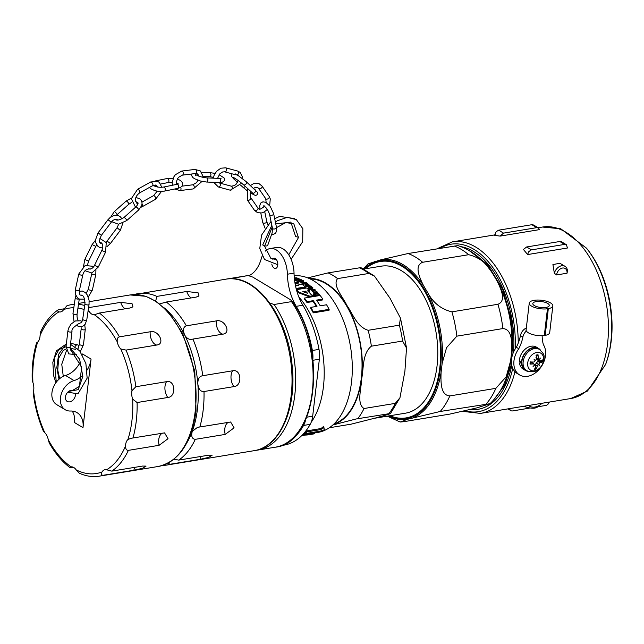 <?xml version="1.0" encoding="UTF-8"?>
<svg xmlns="http://www.w3.org/2000/svg" width="644" height="644" viewBox="0 0 644 644"><rect width="100%" height="100%" fill="white"/><g stroke="black" fill="none" stroke-linecap="round" stroke-linejoin="round"><path stroke-width="0.97" d="M237.105 175.273L237.314 174.91C234.883 174.629 234.327 174.299 235.656 173.92M77.111 324.471L80.645 322.821C81.152 323.199 81.828 322.016 82.69 319.271A2.069 0.7 8.4 0 0 83.084 319.778A2.069 0.7 8.4 0 0 85.322 320.334A2.069 0.7 8.4 0 0 86.779 319.875L85.137 324.343L82.368 326.621L78.632 326.605L76.33 325.083M538.424 227.944L533.57 224.998L531.88 224.708L536.734 227.654L538.424 227.944L539.551 229.618L500.13 236.107L496.725 235.656A86.908 50.594 -99.4 0 0 494.793 235.519L494.906 234.553L496.725 235.656M545.605 307.478A8.275 2.979 -173.3 0 1 534.399 305.61A8.275 2.979 -173.3 0 1 532.821 303.549A8.275 2.979 -173.3 0 1 541.387 301.553A8.275 2.979 -173.3 0 1 549.26 305.481A8.275 2.979 -173.3 0 1 545.605 307.478L547.456 308.79A11.874 4.283 -173.3 0 1 535.18 307.655A11.874 4.283 -173.3 0 1 529.247 303.131A11.874 4.283 -173.3 0 1 541.54 300.265A11.874 4.283 -173.3 0 1 552.842 305.9A11.874 4.283 -173.3 0 1 548.326 308.645L545.605 307.478M87.117 370.018A20.697 15.086 -59 0 0 91.054 359.094L82.996 427.648L74.495 422.545A20.697 15.086 121 0 0 72.209 411.073M82.36 375.75A20.697 15.086 -59 0 1 74.044 380.58A16.535 12.051 121 0 0 61.18 394.321A16.535 12.051 121 0 0 65.213 409.737A16.535 12.051 121 0 0 70.47 411.025A20.697 15.086 -59 0 1 77.047 412.643A20.697 15.086 -59 0 1 82.996 427.648M70.494 349.555L81.635 367.064L79.429 386.352L72.667 390.393A6.207 4.524 -59 0 0 66.211 394.386A6.207 4.524 -59 0 0 67.226 401.429A6.207 4.524 -59 0 0 72.603 400.447A6.207 4.524 -59 0 0 75.445 394.426M134.741 467.351A10.344 6.021 -99.4 0 0 133.912 470.217L142.509 468.309L146.051 466.111L142.517 466.071L111.806 471.126A86.908 50.594 -99.4 0 0 128.381 450.357C126.554 450.438 125.58 449.029 125.459 446.131A10.344 6.021 80.6 0 1 127.898 439.53L130.853 438.323L164.55 432.873L168.02 438.717L159.1 445.302L128.381 450.357M167.818 397.485C176.601 396.889 175.24 379.509 166.571 381.667A10.344 6.021 -99.4 0 0 167.818 397.485L137.1 402.54L132.64 399.143A10.344 6.021 80.6 0 1 131.972 390.675L135.86 386.73L166.571 381.667M156.733 345.039C165.725 344.081 158.513 329.519 150.173 331.781A10.344 6.021 -99.4 0 0 156.733 345.039L126.023 350.094L120.774 348.968A10.344 6.021 80.6 0 1 117.256 341.875C116.926 338.937 117.659 337.255 119.454 336.836L150.173 331.781M119.454 336.836A86.908 50.594 -99.4 0 0 99.369 313.04L130.08 307.985L132.93 306.866L132.076 303.735L120.71 302.358A10.344 6.021 -99.4 0 0 125.202 308.79M36.491 343.011L36.523 343.011C33.246 354.224 31.814 366.484 32.2 379.783L32.908 382.496A10.344 6.021 80.6 0 1 33.577 390.964L33.263 393.331C34.985 406.783 38.382 419.445 43.462 431.319L44.774 432.663A10.344 6.021 80.6 0 1 48.284 439.763L49.218 442.943C55.215 453.457 62.154 461.7 70.043 467.673L71.154 466.852A10.344 6.021 80.6 0 1 76.177 469.87L79.293 473.203C86.014 476.238 92.712 477.22 99.385 476.158A86.908 50.594 -99.4 0 0 103.193 475.272C101.47 475.248 101.06 474.161 101.969 471.996A10.344 6.021 80.6 0 1 105.02 469.693A10.344 6.021 80.6 0 1 106.582 469.774L111.806 471.126M74.318 304.306A86.908 50.594 -99.4 0 0 71.146 304.652L67.065 305.61L63.571 309.635A10.344 6.021 80.6 0 1 60.528 311.946A10.344 6.021 80.6 0 1 58.966 311.857C57.236 311.012 57.155 310.287 58.725 309.692L58 309.949C50.868 314.827 45.088 322.089 40.661 331.732L40.089 335.5A10.344 6.021 80.6 0 1 37.65 342.109C36.145 343.075 36.12 343.3 37.594 342.793M99.369 313.04L94.394 314.779A10.344 6.021 80.6 0 1 89.371 311.768C88.091 309.434 88.3 307.977 89.991 307.413L120.71 302.358M94.596 314.755L94.394 314.779A83.809 48.783 -99.4 0 1 117.256 341.875M133.912 470.217L103.193 475.272M73.545 467.375L70.043 467.673M58.725 309.692L64.054 308.814M65.213 409.737L56.712 404.633A16.535 12.051 -59 0 1 52.679 389.218A16.535 12.051 -59 0 1 65.543 375.468A20.697 15.086 121 0 0 80.202 362.009M82.424 354.925A20.697 15.086 121 0 0 82.553 353.991L91.054 359.094M521.89 362.958A12.413 9.048 -59 0 1 521.922 361.598A12.413 9.048 -59 0 1 533.288 347.913A12.413 9.048 -59 0 1 538.328 348.766L539.511 349.475A12.413 9.048 121 0 0 534.472 348.621A12.413 9.048 121 0 0 523.153 361.759A12.413 9.048 121 0 0 526.728 370.767L525.544 370.059A12.413 9.048 -59 0 1 521.89 362.958L519.466 362.966L521.898 361.976M534.995 368.183A6.851 4.999 -59 0 0 536.025 367.941L536.396 368.923A20.044 12.276 -107.4 0 0 537.313 365.848L538.545 364.552L538.038 364.029L538.835 364.214L539.93 362.814A20.044 7.495 14 0 0 542.264 362.097L541.242 361.88A6.851 4.999 -59 0 0 541.459 360.471M542.264 362.097A7.712 5.619 121 0 0 542.522 359.924A20.044 6.843 179.5 0 1 540.139 361.018L537.329 359.972L536.742 358.925M536.589 358.861L539.109 359.763L538.143 358.74A20.044 13.444 -96.7 0 0 538.054 354.804L537.499 355.391A6.851 4.999 -59 0 0 536.75 355.44M538.054 354.804A7.712 5.619 121 0 0 536.17 355.118A20.044 9.724 78.4 0 1 536.597 358.998L535.478 360.358A19.843 4.758 31.1 0 0 533.94 359.102A19.843 1.36 -129.9 0 1 535.18 360.704L533.981 362.033A20.044 4.951 -172.8 0 1 530.294 361.936A7.712 5.619 121 0 0 530.036 364.11L530.439 363.86L530.036 364.11A20.044 9.386 6.1 0 0 533.771 363.828L532.338 362.314L530.374 363.675M527.71 362.95A9.902 7.213 -59 0 1 536.726 352.469A9.902 7.213 -59 0 1 543.592 360.334A9.902 7.213 -59 0 1 534.576 370.815A9.902 7.213 -59 0 1 527.71 362.95M534.601 364.987L535.76 366.106A20.044 10.9 88.3 0 1 534.512 369.237A7.712 5.619 121 0 0 536.396 368.923M531.839 362.395L534.689 364.89A19.843 10.682 -47.7 0 1 533.071 366.5A19.843 15.319 147.6 0 0 534.914 365.148L535.583 365.277L534.737 364.609M539.109 359.763A19.843 10.296 -39.5 0 0 540.348 358.048A19.843 15.706 136.7 0 1 539.334 360.02L539.052 359.779M540.139 361.018L539.334 360.02M538.835 364.214A19.843 6.392 36.4 0 1 539.479 365.446L538.545 364.552M535.478 360.358L534.697 360.068M539.479 365.446L536.339 362.902L538.03 361.373L541.242 361.88M535.969 357.589L537.499 355.391M535.196 364.971L536.339 362.902M536.025 367.941L535.623 366.517M538.545 348.412L536.355 347.1A12.832 9.354 -59 0 0 525.206 349.153A12.832 9.354 -59 0 0 519.37 361.662L521.584 361.735A12.832 9.354 -59 0 1 527.895 350.054A12.832 9.354 -59 0 1 538.545 348.412A12.832 9.354 -59 0 1 540.493 350.159M527.79 371.314A12.832 9.354 -59 0 1 525.335 370.413A12.832 9.354 -59 0 1 521.559 363.095M525.335 370.413L523.145 369.101A12.832 9.354 -59 0 1 519.466 362.966M526.325 328.021A8.275 6.029 121 0 0 520.457 335.58L522.888 337.037A8.275 6.029 -59 0 1 525.697 331.66L526.728 331.491M522.888 337.037A34.792 25.366 -59 0 1 518.782 348.734A19.658 14.329 121 0 0 519.636 374.953A19.658 14.329 121 0 0 540.139 368.231A19.658 14.329 121 0 0 543.399 344.685A37.69 27.475 -59 0 1 542.151 335.693M547.456 308.79L544.317 335.508A11.874 4.283 -173.3 0 1 526.204 330.622L526.084 330.428M552.842 305.9L549.702 332.626A11.874 4.283 -173.3 0 1 545.186 335.371L544.373 335.025M520.457 335.58A34.792 25.366 -59 0 1 516.351 347.277L518.782 348.734M516.351 347.277A19.658 14.329 121 0 0 517.204 373.496L519.636 374.953M548.326 308.645L545.186 335.371M542.031 403.273A13.774 10.038 -59 0 1 528.515 405.495M565.021 266.334A8.275 6.029 121 0 1 567.461 271.116L567.018 273.225L556.585 274.94L554.355 273.273L552.922 264.547L559.934 263.275L565.021 266.334A8.275 6.029 121 0 0 554.355 273.273M527.074 253.873L523.435 249.494L526.607 246.974L559.805 241.508L564.667 244.39L566.342 244.672L567.501 247.996L527.661 254.557A86.908 50.594 -99.4 0 0 527.074 253.873L527.694 254.243L528.7 251.732L531.091 249.944L564.667 244.39M556.585 274.94A6.496 4.741 -59 0 1 562.518 268.033A6.496 4.741 -59 0 1 567.018 273.225M500.13 236.107L503.528 233.12L498.673 230.174L496.194 231.679L494.906 234.553M536.734 227.654L503.528 233.12M531.88 224.708L498.673 230.174M529.247 408.175L512.544 410.928A4.138 3.019 -59 0 1 510.869 410.639A4.138 3.019 -59 0 1 509.67 408.602M537.603 406.799L545.75 405.462A4.138 3.019 -59 0 0 549.292 402.073M566.342 244.672L561.479 241.782L559.805 241.508M374.671 418.246L405.406 413.19A74.495 43.365 -99.4 0 0 436.093 332.634A74.495 43.365 -99.4 0 0 381.2 266.181L363.981 269.015M407.588 419.268L440.214 411.468L490.004 403.708L477.083 407.821L449.931 414.084L403.917 421.667L400.182 422.029L407.588 419.268A80.846 47.06 80.6 0 1 388.308 416M441.084 372.482L442.146 363.449L446.55 347.688L456.862 336.152L502.884 328.569C512.23 329.156 511.98 342.487 511.642 352.01L510.579 361.034L506.176 376.796L495.864 388.34L449.842 395.915C440.504 395.336 440.746 382.005 441.084 372.482A80.846 47.06 80.6 0 1 413.07 417.731M427.753 292.738L423.325 285.252C419.397 277.113 414.1 265.65 422.641 262.277L468.655 254.702C479.281 257.238 487.339 263.605 492.829 273.805L497.249 281.299C501.177 289.43 506.474 300.893 497.941 304.274L451.919 311.849C441.293 309.305 433.243 302.938 427.753 292.738A80.846 47.06 80.6 0 1 442.146 363.449M510.579 361.034A80.846 47.06 80.6 0 1 506.168 378.302L506.49 377.416A79.671 46.376 80.6 0 0 488.418 267.646L487.822 266.914C479.49 256.417 469.492 249.3 457.812 245.581L408.063 253.527L380.918 259.79L367.998 263.911L363.433 268.749M249.123 275.6A41.385 24.094 -99.4 0 0 261.319 258.558A22.765 13.25 80.6 0 1 262.14 256.175M265.368 251.096A22.765 13.25 80.6 0 1 270.118 248.536A22.765 13.25 80.6 0 1 287.393 274.215A41.385 24.094 -99.4 0 0 296.248 306.335A86.288 50.232 80.6 0 1 312.372 350.481A20.697 12.043 80.6 0 1 312.863 358.941M270.118 248.536L276.759 247.441A22.765 13.25 80.6 0 1 294.034 273.12A41.385 24.094 -99.4 0 0 302.889 305.24A86.288 50.232 80.6 0 1 319.005 349.386L312.372 350.481M272.541 259.105A5.176 3.011 80.6 0 1 273.877 258.228A5.176 3.011 80.6 0 1 277.757 265.151A5.176 3.011 80.6 0 1 275.56 268.435A5.176 3.011 80.6 0 1 271.792 264.08M313.016 360.27L319.368 359.223L312.678 416.209L306.794 417.183M305.578 420.025A20.697 12.043 80.6 0 1 303.566 425.443L310.207 424.348A86.288 50.232 80.6 0 1 283.891 445.149L281.356 445.568M303.566 425.443A86.288 50.232 80.6 0 1 286.298 443.201M310.207 424.348A20.697 12.043 -99.4 0 0 312.678 416.209M319.368 359.223A20.697 12.043 -99.4 0 0 319.005 349.386M173.969 459.204L178.71 460.106L208.592 455.187L212.126 455.228L208.584 457.425L199.978 459.333L170.097 464.252L167.995 463.173M195.285 439.337C192.017 438.918 191.01 436.262 192.266 431.375L197.483 427.35L230.624 421.997L234.094 427.833L225.175 434.418L195.285 439.337A86.908 50.594 80.6 0 1 178.71 460.106M233.893 386.609L204.003 391.528C200.614 391.802 198.553 389.282 197.837 383.977C197.724 378.946 199.366 376.193 202.763 375.71L232.645 370.791A10.344 6.021 -99.4 0 0 233.893 386.609C242.675 386.006 241.315 368.626 232.645 370.791M222.808 334.156L192.926 339.074C189.69 340.121 186.945 338.776 184.691 335.041C182.646 330.106 183.202 327.031 186.358 325.824L216.247 320.905A10.344 6.021 -99.4 0 0 222.808 334.156C231.8 333.198 224.587 318.635 216.247 320.905M155.647 301.038L156.895 296.401L186.784 291.474L198.151 292.859L199.004 295.982L196.154 297.109L166.273 302.028L159.696 303.896M156.895 296.401A86.908 50.594 80.6 0 0 138.049 293.64A86.908 50.594 80.6 0 0 134.234 294.525L134.089 294.558M230.198 278.747L248.077 275.535L252.762 277.081L290.154 299.532L291.812 300.861L291.523 301.625L274.094 304.491L269.401 302.946M256.481 450.212L256.972 450.196A86.908 50.594 80.6 0 0 257.93 450.051L275.358 447.186A86.908 50.594 80.6 0 0 312.34 391.286A86.908 50.594 80.6 0 0 291.523 301.625M248.077 275.535L247.119 275.672A86.908 50.594 80.6 0 1 248.077 275.535M294.147 275.769A79.252 46.135 80.6 0 1 313.62 280.8A79.252 46.135 80.6 0 1 352.252 364.713A79.252 46.135 80.6 0 1 317.87 432.422L314.844 432.921M320.833 429.588L307.14 431.842A80.081 46.618 80.6 0 1 304.048 433.815L317.742 431.561A80.081 46.618 80.6 0 1 315.085 432.873L324.302 429.814L323.602 427.375A80.081 46.618 80.6 0 1 320.833 429.588L320.962 428.542A79.252 46.135 -99.4 0 0 323.731 426.264L324.302 429.814M315.085 432.873L315.19 431.979M304.048 433.815L304.137 433.026M307.14 431.842L307.26 430.804L320.962 428.542M304.443 432.671A79.252 46.135 -99.4 0 0 307.26 430.804M323.602 427.375L323.731 426.264M309.007 434.724L312.485 434.153A80.081 46.618 -99.4 0 0 314.755 433.678L314.86 432.8L311.382 433.372L311.277 434.249A80.081 46.618 80.6 0 1 309.007 434.724A80.081 46.618 80.6 0 1 305.24 435.078L305.304 434.491M314.755 433.678L311.277 434.249M302.35 434.982L308.879 433.903A79.252 46.135 -99.4 0 0 311.382 433.372M305.24 435.078L301.674 435.666M306.311 292.819A79.252 46.135 -99.4 0 0 305.449 291.941L304.322 292.126M306.898 282.885A80.081 46.618 -99.4 0 0 306.15 282.394L304.411 282.684L301.134 281.661L303.582 282.813L302.833 282.941A80.081 46.618 80.6 0 1 303.574 283.432L306.898 282.885L306.802 283.658L306.166 283.763M305.699 283.835L303.485 284.205A79.252 46.135 -99.4 0 0 302.736 283.706L302.833 282.941M303.396 283.569L301.303 282.829L301.134 281.661M296.103 288.464L305.433 286.926L305.345 287.699L296.288 289.196M296.192 285.864L295.483 285.735M294.944 282.861L298.816 282.225L298.727 282.99L295.314 283.553M319.472 294.622L319.376 295.427L314.328 296.264A79.252 46.135 -99.4 0 0 313.556 295.338L313.652 294.533A80.081 46.618 80.6 0 1 314.425 295.451L319.472 294.622A80.081 46.618 -99.4 0 0 318.7 293.704L313.652 294.533M311.616 287.924L310.553 287.24L310.649 286.467L311.656 287.707L310.022 287.973A80.081 46.618 -99.4 0 0 308.87 286.95L308.283 287.047A80.081 46.618 80.6 0 1 309.434 288.069L308.742 288.182L311.374 289.237A80.081 46.618 -99.4 0 0 310.746 288.633L312.944 287.916L311.261 286.371L310.649 286.467M312.847 288.697L311.366 289.301M311.374 289.237L311.213 290.033L308.653 288.963L308.742 288.182M308.734 288.303A79.252 46.135 -99.4 0 0 308.186 287.828L308.283 287.047M295.008 277.508L294.228 278.466M301.199 279.609A80.081 46.618 -99.4 0 0 300.442 279.255L298.542 279.568L298.341 280.422L299.557 281.001A80.081 46.618 80.6 0 1 300.321 281.42L303.646 280.873A80.081 46.618 -99.4 0 0 302.881 280.454L299.13 280.454L299.299 279.923L301.199 279.609L301.11 280.373L299.557 280.631M303.646 280.873L303.557 281.637L302.133 281.879M301.086 282.048L300.233 282.185A79.252 46.135 -99.4 0 0 299.468 281.766L299.557 281.001M299.887 281.702L297.874 280.969L297.761 279.89L298.252 281.195M314.296 292.996L317.613 292.448L317.524 293.245L314.2 293.793A79.252 46.135 -99.4 0 0 313.483 292.996L313.572 292.199A80.081 46.618 80.6 0 1 314.296 292.996L314.2 293.793M313.894 292.923L311.801 290.83L311.897 290.05L313.572 292.199M317.613 292.448A80.081 46.618 -99.4 0 0 316.896 291.651L314.514 292.046L313.193 291.209L313.411 290.291L315.31 289.985L315.214 290.766L313.121 291.128M308.838 285.686L307.582 284.809M310.134 285.775L307.478 283.577L306.834 283.682L308.581 284.6L308.734 285.719A80.081 46.618 -99.4 0 0 306.133 283.738L305.256 284.254L305.964 285.228L309.386 286.33L310.134 285.775L309.072 287.127M308.275 287.087L305.876 286L305.256 284.254M297.826 279.778L297.351 279.689M297.399 279.263L295.532 278.514L298.937 279.053L298.808 278.538L296.2 277.749L294.228 278.546L297.399 279.263L297.311 280.035L294.139 279.319M313.612 295.628L311.181 294.646A80.081 46.618 -99.4 0 0 307.639 290.814L309.362 290.533A80.081 46.618 -99.4 0 0 306.673 287.997L296.457 289.679A80.081 46.618 80.6 0 1 299.146 292.215L309.973 296.224L313.612 295.628L313.515 296.433L309.877 297.037L299.049 292.996A79.252 46.135 -99.4 0 0 296.715 290.766M309.362 290.533L309.265 291.313L308.299 291.474M329.148 309.337L329.044 310.255L313.282 312.847A79.252 46.135 -99.4 0 0 310.698 308.251L310.802 307.365A80.081 46.618 80.6 0 1 313.395 311.929L329.148 309.337A80.081 46.618 -99.4 0 0 326.556 304.773L320.221 305.82A80.081 46.618 -99.4 0 0 316.494 300.128L322.829 299.082A80.081 46.618 -99.4 0 0 320.124 295.491L304.371 298.083A80.081 46.618 80.6 0 1 307.075 301.674L313.258 300.659A80.081 46.618 80.6 0 1 316.985 306.351L310.802 307.365M316.405 306.447A79.252 46.135 -99.4 0 0 313.161 301.497L306.979 302.511A79.252 46.135 -99.4 0 0 304.274 298.905L304.371 298.083M322.829 299.082L322.733 299.919L317.009 300.861M307.075 301.674L306.979 302.511M313.258 300.659L313.161 301.497M313.395 311.929L313.282 312.847M299.146 292.215L299.049 292.996M309.973 296.224L309.877 297.037M305.546 291.16A80.081 46.618 80.6 0 1 307.566 293.278L302.777 291.611L305.546 291.16L305.449 291.941M297.053 278.264L298.067 278.763L297.013 278.651M298.88 279.512L298.808 278.538M296.683 279.383L296.594 280.156M309.144 285.397L308.734 285.719M308.323 285.767L306.536 285.139L306.464 284.334A80.081 46.618 80.6 0 1 308.323 285.767M306.536 285.139L306.464 284.334L306.383 285.01M306.834 283.682L306.777 284.205M315.31 289.985A80.081 46.618 -99.4 0 0 314.594 289.269L311.897 290.05M313.193 291.209L313.411 290.291L313.322 291.08M299.13 280.454L299.299 279.923L299.235 280.502M300.321 281.42L300.233 282.185M295.016 277.411L294.316 277.685L295.016 277.411L294.244 277.113M311.704 287.144L311.656 287.707L311.704 287.144M311.31 289.245L311.213 290.033M314.425 295.451L314.328 296.264M303.574 283.432L303.485 284.205M298.816 282.225A80.081 46.618 -99.4 0 0 296.007 280.712L294.606 280.534M305.433 286.926A80.081 46.618 -99.4 0 0 302.704 284.785L295.057 283.513M295.314 284.93L298.462 285.485L295.532 285.968M310.207 278.957A73.77 42.939 80.6 0 1 361.316 378.076A73.77 42.939 80.6 0 1 334.059 423.849M332.851 424.976L356.068 418.986L390.538 413.464L399.972 397.734L395.271 403.369L364.053 408.513C356.301 403.949 361.485 388.171 361.743 378.334C363.828 368.191 362.226 353.532 371.379 346.182L402.589 341.046L406.517 348.042L404.907 371.226L399.964 397.734M395.271 403.369A81.74 47.584 80.6 0 1 388.976 413.537C393.814 413.158 381.168 416.314 376.024 417.867L351.117 424.171L329.301 427.761M368.143 330.3C356.776 326.758 352.711 313.572 346.899 305.433C342.93 297.005 332.071 284.938 337.609 278.602L368.819 273.467L374.43 276.051L390.063 298.325L400.447 318.08L399.361 325.164L368.143 330.3A81.74 47.584 -99.4 0 1 371.379 346.182M360.841 267.606L328.086 272.887L307.768 277.894M77.819 348.75A2.479 1.811 121 0 0 78.021 345.023A2.479 1.811 121 0 0 75.098 346.472M272.154 232.854L272.46 228.274A2.069 1.111 -11.8 0 0 272.847 228.765A2.069 1.111 -11.8 0 0 275.229 228.797A2.069 1.111 -11.8 0 0 276.509 227.429L276.711 230.56L275.656 233.16L273.515 234.376L271.341 234.174M267.711 245.292A2.479 0.894 -173.3 0 1 267.711 245.332A2.479 0.894 -173.3 0 1 265.159 245.936A2.479 0.894 -173.3 0 1 262.776 244.768L271.84 225.287M298.518 237.121A2.479 0.894 -173.3 0 1 295.411 235.889L290.863 222.083L275.785 223.927M197.676 175.683A2.069 1.312 -87.7 0 0 198.054 174.854A2.069 1.312 -87.7 0 0 198.111 174.613M206.644 177.897L219.411 178.404A2.069 1.312 -87.7 0 1 220.642 180.521A2.069 1.312 -87.7 0 1 219.242 182.542L206.474 182.027A2.069 1.312 -87.7 0 0 207.875 180.014A2.069 1.312 -87.7 0 0 206.644 177.897C201.322 177.197 197.636 176.037 195.567 174.411L195.696 175.466M215.04 173.397L209.694 172.568A2.069 1.312 92.3 0 1 210.821 175.369A2.069 1.312 92.3 0 1 209.525 176.706L213.534 177.293M241.685 183.218L230.278 190.189A2.069 1.385 -74.9 0 0 232.098 188.732A2.069 1.385 -74.9 0 0 231.599 186.293A2.069 1.385 -74.9 0 0 231.357 186.188L234.408 185.601L236.211 184.144L238.256 180.57M242.708 178.742L242.635 177.309L240.172 172.399L237.588 171.03A2.069 1.385 105.1 0 1 238.489 172.825A2.069 1.385 105.1 0 1 237.314 174.91M230.278 190.189L218.421 186.993A2.069 1.385 -74.9 0 0 220.24 185.544A2.069 1.385 -74.9 0 0 219.733 183.105A2.069 1.385 -74.9 0 0 219.491 183.001L218.566 182.51M224.41 171.731A2.069 1.385 -74.9 0 0 224.651 171.835A2.069 1.385 -74.9 0 0 226.527 170.193A2.069 1.385 -74.9 0 0 225.73 167.843L237.588 171.03M255.088 189.739A2.069 1.401 132.2 0 1 255.241 189.851A2.069 1.401 132.2 0 1 254.887 192.331A2.069 1.401 132.2 0 1 252.464 192.918L253.768 194.238L253.567 193.144M245.267 186.39A2.069 1.401 132.2 0 1 242.748 187.082L240.639 185.174M246.08 181.56A2.069 1.401 132.2 0 1 246.225 181.672A2.069 1.401 132.2 0 1 245.871 184.144A2.069 1.401 132.2 0 1 243.448 184.731L252.464 192.918M237.515 182.333L233.732 178.903A2.069 1.401 -47.8 0 0 235.656 178.758M131.424 198.078L126.119 201.105A2.069 0.555 48.4 0 1 126.723 201.242A2.069 0.555 48.4 0 1 128.711 203.383A2.069 0.555 48.4 0 1 128.872 204.196L131.553 202.466M135.61 201.604L137.808 202.602C138.484 203.23 137.832 204.679 135.836 206.941A2.069 0.555 48.4 0 1 136.439 207.07A2.069 0.555 48.4 0 1 138.082 208.672A2.069 0.555 48.4 0 1 138.581 210.033L141.704 205.597L142.099 202.997L141.422 200.59L139.837 198.803L135.868 197.475M135.836 206.941L123.922 217.527A2.069 0.555 48.4 0 1 124.525 217.664A2.069 0.555 48.4 0 1 126.168 219.266A2.069 0.555 48.4 0 1 126.675 220.618L138.581 210.033M128.872 204.196L116.958 214.79A2.069 0.555 -131.6 0 0 116.797 213.969A2.069 0.555 -131.6 0 0 114.817 211.828A2.069 0.555 -131.6 0 0 114.205 211.691L110.857 216.939M107.081 241.049L116.999 227.896L117.522 228.121L120.299 230.391L110.382 243.545L107.081 241.049L106.075 242.168M102.307 243.883L101.028 243.529C98.975 242.997 99.087 240.276 101.366 235.358L98.065 232.87L107.983 219.709L111.283 222.204C112.837 219.918 114.857 219.089 117.337 219.725L117.836 220.127M88.341 289.172L91.746 273.684A2.069 0.596 -167.6 0 0 92.148 274.167A2.069 0.596 -167.6 0 0 94.346 274.827A2.069 0.596 -167.6 0 0 95.787 274.577L92.382 290.066A2.069 0.596 -167.6 0 1 90.941 290.315A2.069 0.596 -167.6 0 1 88.735 289.655A2.069 0.596 -167.6 0 1 88.341 289.172L86.143 293.318M82.368 295.435L80.677 295.089C79.848 295.363 79.429 293.793 79.413 290.363A2.069 0.596 -167.6 0 1 77.264 290.5A2.069 0.596 -167.6 0 1 75.372 289.478L78.777 273.99A2.069 0.596 12.4 0 0 80.677 275.012A2.069 0.596 12.4 0 0 82.826 274.875C83.962 270.633 86.513 268.661 90.482 268.959L90.611 269.047M79.276 299.017L77.063 314.039A2.069 0.7 -171.6 0 1 76.234 314.473A2.069 0.7 -171.6 0 1 73.368 313.95A2.069 0.7 -171.6 0 1 72.973 313.443L74.036 321.614M75.855 295.564L75.235 298.035A2.069 0.7 8.4 0 0 75.63 298.542A2.069 0.7 8.4 0 0 78.496 299.066A2.069 0.7 8.4 0 0 79.067 298.921M80.967 295.242L81.369 295.097C83.583 295.363 84.783 298.285 84.952 303.871A2.069 0.7 8.4 0 0 85.346 304.379A2.069 0.7 8.4 0 0 87.592 304.926A2.069 0.7 8.4 0 0 89.049 304.467L89.073 300.354L87.399 295.113L85.41 292.569L82.182 290.999L79.26 291.466M80.307 351.64L83.47 344.685A2.069 0.749 -173.3 0 1 82.625 345.168A2.069 0.749 -173.3 0 1 79.751 344.717A2.069 0.749 -173.3 0 1 79.357 344.202L81.16 328.859A2.069 0.749 6.7 0 0 81.555 329.374A2.069 0.749 6.7 0 0 84.428 329.833A2.069 0.749 6.7 0 0 85.266 329.342L84.767 324.826M73.134 351.205L71.573 350.859C70.832 350.948 70.365 349.62 70.188 346.866A2.069 0.749 -173.3 0 1 69.343 347.358A2.069 0.749 -173.3 0 1 67.161 347.188A2.069 0.749 -173.3 0 1 66.074 346.383L68.723 353.894L76.33 354.611M70.188 346.866L71.991 331.531A2.069 0.749 -173.3 0 1 71.146 332.022A2.069 0.749 -173.3 0 1 68.964 331.853A2.069 0.749 -173.3 0 1 67.878 331.048L66.074 346.383M538.118 227.759L542.449 227.042A86.908 50.594 80.6 0 1 566.028 232.283A86.908 50.594 80.6 0 1 607.582 343.429A86.908 50.594 80.6 0 1 570.689 398.556L480.472 413.408A86.908 50.594 -99.4 0 0 514.967 371.701M518.235 343.123A86.908 50.594 -99.4 0 0 475.811 247.135A86.908 50.594 -99.4 0 0 452.233 241.903L494.866 234.883M162.642 433.13A10.344 6.021 -99.4 0 0 159.1 445.302M89.991 307.413A86.908 50.594 -99.4 0 0 88.695 306.858M84.71 305.498A86.908 50.594 -99.4 0 0 78.488 304.362M99.385 476.158L158.319 466.457A86.908 50.594 -99.4 0 0 195.204 411.331A86.908 50.594 -99.4 0 0 153.658 300.185A86.908 50.594 -99.4 0 0 130.08 294.952L89.186 301.682M135.86 386.73A86.908 50.594 -99.4 0 0 126.023 350.094M132.938 438.017A86.908 50.594 -99.4 0 0 137.1 402.54M76.177 469.87A83.809 48.783 -99.4 0 0 101.969 471.996M106.582 469.774A83.809 48.783 -99.4 0 0 125.459 446.131M131.972 390.675A83.809 48.783 -99.4 0 0 120.774 348.968M127.898 439.53A83.809 48.783 -99.4 0 0 132.64 399.143M89.371 311.768A83.809 48.783 -99.4 0 0 88.067 311.124M84.123 309.523A83.809 48.783 -99.4 0 0 77.948 308.033M73.81 307.743A83.809 48.783 -99.4 0 0 63.571 309.635M58.966 311.857A83.809 48.783 -99.4 0 0 40.089 335.5M37.65 342.109A83.809 48.783 -99.4 0 0 32.908 382.496M33.577 390.964A83.809 48.783 -99.4 0 0 44.774 432.663M48.284 439.763A83.809 48.783 -99.4 0 0 71.154 466.852M65.543 375.468L74.044 380.58M536.259 368.223A7.028 5.128 -59 0 1 534.85 368.505M541.821 360.294A7.028 5.128 -59 0 1 541.588 362.025M536.235 355.569A7.028 5.128 -59 0 1 536.871 355.424A7.028 5.128 -59 0 1 537.764 355.351M530.439 363.86A7.028 5.128 -59 0 1 530.648 361.96M538.143 358.74L536.516 357.879M539.93 362.814L538.03 361.373M537.313 365.848L535.132 364.746M524.514 406.155A16.39 11.946 121 0 0 525.802 407C538.014 410.333 537.571 406.05 542.562 403.096M531.469 249.856L526.607 246.974M470.627 409.52A82.456 48.002 -99.4 0 0 511.779 365.357M513.558 352.091A82.456 48.002 -99.4 0 0 460.999 246.644M440.182 248.238A84.839 49.387 80.6 0 1 491.992 266.366A84.839 49.387 80.6 0 1 515.2 349M512.745 368.344A84.839 49.387 80.6 0 1 465.298 410.84M587.111 248.954C598.509 263.428 606.133 281.307 609.981 302.591C613.74 324.962 612.404 345.256 605.972 363.482A83.124 48.389 80.6 0 0 587.111 248.954L586.426 248.101A84.485 49.177 80.6 0 1 605.593 364.504L587.489 391.037L570.689 398.556M365.679 268.733A79.244 46.127 80.6 0 1 401.928 266.27A79.244 46.127 80.6 0 1 440.222 363.49A79.244 46.127 80.6 0 1 389.886 415.742M388.944 415.895A79.977 46.553 -99.4 0 0 440.818 364.593A79.977 46.553 -99.4 0 0 402.25 265.545A79.977 46.553 -99.4 0 0 364.729 268.894M380.918 259.79A80.846 47.06 80.6 0 1 403.047 264.628A80.846 47.06 80.6 0 1 423.325 285.252M364.102 268.999A80.846 47.06 80.6 0 1 375.428 261.327M487.822 266.914A80.846 47.06 80.6 0 1 492.829 273.805M497.249 281.299A80.846 47.06 80.6 0 1 511.642 352.01M497.941 304.274A86.908 50.594 80.6 0 1 502.884 328.569M454.084 245.952A86.908 50.594 80.6 0 1 468.655 254.702M451.919 311.849A86.908 50.594 80.6 0 1 456.862 336.152M408.063 253.527A86.908 50.594 80.6 0 1 422.641 262.277M449.842 395.915A86.908 50.594 80.6 0 1 440.214 411.468M495.864 388.34A86.908 50.594 80.6 0 1 486.236 403.893M287.393 274.215L294.034 273.12M296.248 306.335L302.889 305.24M226.036 279.15A86.908 50.594 80.6 0 1 249.614 284.382A86.908 50.594 80.6 0 1 291.982 376.41A86.908 50.594 80.6 0 1 254.275 450.655C280.148 447.137 296.86 408.248 292.167 365.929C288.085 316.784 255.74 273.024 226.036 279.15L133.88 294.614M164.405 307.953A82.77 48.179 80.6 0 1 184.691 335.041A82.77 48.179 80.6 0 1 197.837 383.977A82.77 48.179 80.6 0 1 192.266 431.375A82.77 48.179 80.6 0 1 186.663 443.128M204.003 391.528A86.908 50.594 80.6 0 1 199.841 427.004M192.926 339.074A86.908 50.594 80.6 0 1 202.763 375.71M166.273 302.028A86.908 50.594 80.6 0 1 186.358 325.824M170.097 464.252A86.908 50.594 80.6 0 1 166.289 465.145L254.275 450.655M186.784 291.474A10.344 6.021 -99.4 0 0 191.276 297.906M228.717 422.247A10.344 6.021 -99.4 0 0 225.175 434.418M200.815 456.467A10.344 6.021 -99.4 0 0 199.978 459.333M274.094 304.491A86.908 50.594 80.6 0 1 294.904 394.16A86.908 50.594 80.6 0 1 257.93 450.051L256.932 450.204M227.871 278.9L229.691 278.546A86.908 50.594 80.6 0 1 230.641 278.409M298.768 296.82A79.252 46.135 80.6 0 1 311.181 422.303M294.952 278.949L294.863 279.721M308.581 284.6L308.492 285.373M305.964 285.228L305.876 286M309.386 286.33L309.297 287.103M312.421 291.064L312.332 291.853M312.219 288.391L312.123 289.172M301.642 282.249L301.553 283.014M309.128 278.466A74.285 43.245 80.6 0 1 361.614 378.261A74.285 43.245 80.6 0 1 333.198 424.662M357.758 418.672A81.74 47.584 -99.4 0 0 364.053 408.513M337.609 278.602A81.74 47.584 -99.4 0 0 328.086 272.887M359.296 267.743A81.74 47.584 80.6 0 1 368.819 273.467M399.361 325.164A81.74 47.584 80.6 0 1 402.589 341.046M68.723 391.383L78.23 389.66L82.835 376.41L79.631 359.215L70.148 347.921M66.042 346.738L58.846 349.579L54.168 358.273L56.286 382.198M267.324 209.405L264.257 211.924L261.706 212.923L257.552 212.705L254.42 210.25A2.069 1.344 -34.7 0 0 256.884 210.177A2.069 1.344 -34.7 0 0 257.825 207.899L258.59 208.632C259.25 210 261.351 209.05 264.909 205.782M269.667 205.613L270.279 198.883L269.152 196.364A2.069 1.344 145.3 0 1 268.451 198.465A2.069 1.344 145.3 0 1 266.036 198.98A2.069 1.344 145.3 0 1 265.755 198.714L266.181 202.997M253.575 188.338L255.105 187.533L257.825 187.645L258.598 188.378A2.069 1.344 -34.7 0 0 258.88 188.636A2.069 1.344 -34.7 0 0 261.295 188.129A2.069 1.344 -34.7 0 0 261.995 186.019L269.152 196.364M254.42 210.25L247.264 199.906A2.069 1.344 -34.7 0 0 249.727 199.841A2.069 1.344 -34.7 0 0 250.669 197.555L250.089 193.957L250.91 191.51M264.724 211.651L266.793 221.592A2.069 1.111 168.2 0 1 265.988 222.752A2.069 1.111 168.2 0 1 263.13 222.929A2.069 1.111 168.2 0 1 262.744 222.438L265.054 228.169M263.911 205.718L263.565 205.911C266.085 207.07 268.105 209.968 269.611 214.613A2.069 1.111 -11.8 0 0 269.997 215.104A2.069 1.111 -11.8 0 0 272.38 215.128A2.069 1.111 -11.8 0 0 273.66 213.768L270.279 206.402L265.779 202.321L262.905 201.83L260.756 203.045L259.693 205.694L259.894 208.777A2.069 1.111 -11.8 0 0 259.983 208.986M95.449 240.276L92.092 244.583L95.811 246.402L96.705 244.921M100.094 242.53L101.108 242.643C103.088 244.487 103.322 247.079 101.808 250.411L105.527 252.231L106.276 242.627L99.86 238.393M101.808 250.411L94.563 265.239L95.014 265.586L98.282 267.059L105.527 252.231M95.811 246.402L88.566 261.223L84.847 259.403L83.495 266.536M141.986 202.095L153.53 195.663A2.069 0.877 -119.1 0 1 154.182 195.76A2.069 0.877 -119.1 0 1 155.582 197.628A2.069 0.877 -119.1 0 1 155.55 199.278L142.453 206.579A2.069 0.877 -119.1 0 0 142.058 204.092M137.945 203.601L136.826 203.254C134.491 199.511 135.417 196.066 139.603 192.91A2.069 0.877 -119.1 0 0 139.362 190.68A2.069 0.877 -119.1 0 0 137.583 189.296L150.68 181.994A2.069 0.877 60.9 0 1 152.459 183.379A2.069 0.877 60.9 0 1 152.7 185.609L156.307 185.311L157.538 187.026M152.894 185.979L154.761 185.263A2.069 1.175 -101.5 0 0 155.212 184.973M163.648 187.042L176.987 184.321A2.069 1.175 -101.5 0 1 178.549 186.116A2.069 1.175 -101.5 0 1 177.808 188.378L164.478 191.099A2.069 1.175 -101.5 0 0 165.218 188.837A2.069 1.175 -101.5 0 0 163.648 187.042C159.454 187.645 155.888 187.034 152.958 185.231L153.022 185.617M173.139 178.251L167.271 178.493A2.069 1.175 78.5 0 1 168.897 181.246A2.069 1.175 78.5 0 1 168.092 182.542L172.157 182.324M182.123 186.14L192.733 184.812A2.069 1.232 -97.1 0 1 193.272 184.941A2.069 1.232 -97.1 0 1 194.238 187.163A2.069 1.232 -97.1 0 1 193.248 188.917L180.03 190.568A2.069 1.232 -97.1 0 0 180.964 189.408A2.069 1.232 -97.1 0 0 180.698 187.348M176.48 184.425L176.367 181.825L177.519 178.758L178.646 177.261L182.3 175.168A2.069 1.232 -97.1 0 0 183.258 172.962A2.069 1.232 -97.1 0 0 181.785 171.062L194.995 169.412A2.069 1.232 82.9 0 1 196.476 171.312A2.069 1.232 82.9 0 1 195.51 173.518L197.314 173.84L198.674 176.102M206.474 182.027L200.727 181.101L194.633 178.782L192.878 177.567L191.687 175.715L191.856 173.977M219.242 182.542L221.922 182.349L223.79 181.383L224.474 180.183L224.08 177.945L219.129 174.693M219.411 178.404L221.101 178.283L220.473 179.137M202.876 176.44L209.525 176.706M201.5 172.246L209.694 172.568M218.421 186.993L213.711 182.316M213.389 178.163L214.066 175.442L216.561 171.288L220.86 168.197L225.73 167.843M217.551 178.332L219.805 173.864L222.752 171.924L224.651 171.835L235.245 174.685M231.357 186.188L219.491 183.001M237.427 174.975L246.225 181.672L257.415 192.282L257.27 194.681L255.604 195.559L250.323 192.967M246.837 190.447L242.748 187.082M243.448 184.731C239.085 181.045 235.64 178.557 233.12 177.285L233.128 177.285M233.732 178.903L231.558 176.472L231.945 173.8M126.675 220.618L118.48 224.233L111.71 221.681M123.922 217.527C119.454 220.288 116.475 220.82 114.986 219.121M116.958 214.79L116.467 215.249M126.119 201.105L114.205 211.691M110.382 243.545L106.928 246.684M102.621 248.012L99.901 247.562L97.993 246.419L95.763 242.748L95.457 240.027L98.065 232.87M120.299 230.391L122.907 223.049M121.982 218.888L120.38 216.843L118.48 215.692L114.189 215.442L110.172 217.447L107.983 219.709M116.999 227.896L118.649 224.217M101.366 235.358L111.283 222.204M92.382 290.066L88.268 297.021M84.614 299.154L79.534 299.122L77.634 297.971L75.445 294.437L75.372 289.478M95.787 274.577L95.908 270.464M93.887 266.415L85.153 265.481L78.777 273.99M91.746 273.684L91.867 272.992M79.413 290.363L82.826 274.875M77.063 314.039L77.055 317.041L78.029 320.39M86.779 319.875L89.049 304.467M82.69 319.271L84.952 303.871M75.235 298.035L72.973 313.443M78.777 346.367L79.357 344.202M67.878 331.048L68.554 328.271L71.122 323.996L75.453 320.945L80.814 320.809L82.054 321.42M71.991 331.531C71.532 329.342 73.44 327.031 77.707 324.592M81.16 328.859L81.088 326.935M83.47 344.685L85.266 329.342M85.056 302.358L78.624 303.421M74.342 304.129L71.146 304.652M158.319 466.457C178.984 461.458 191.558 442.919 196.05 410.84L194.794 371.29L182.783 333.745L168.784 312.501L156.5 301.593L145.769 296.288L130.08 294.952M536.033 355.633L536.871 355.424M530.447 363.9L530.688 361.864M539.511 349.475C545.122 355.335 544.446 354.57 543.343 362.677C540.163 370.574 534.625 373.27 526.728 370.767M529.247 303.131L526.003 330.742M525.802 407L524.288 406.195M508.036 228.628L513.888 227.67M510.869 410.639L507.947 408.884M468.719 250.258L487.411 264.322L502.698 289.228L511.763 320.72L513.01 353.403M511.545 363.973L504.558 385.378L493.409 400.206M452.233 241.903L437.091 248.745M480.472 413.408L462.907 411.403M586.426 248.101L560.771 228.781L542.449 227.042M605.972 363.482L605.593 364.504M400.182 422.029L387.294 416.169M490.004 403.708C497.128 396.857 502.513 388.388 506.168 378.302M162.216 465.556L166.289 465.145M291.812 300.861C327.305 347.728 317.766 443.346 275.358 447.186M229.691 278.546L248.117 275.527M297.528 278.144L297.439 278.916M299.251 278.884L299.162 279.657M295.033 277.467L294.944 278.248M360.841 267.598L374.43 276.043M406.501 347.808L400.496 318.241M75.525 349.314L70.18 348.356M66.469 350.602L61.76 364.238L63.273 376.346M77.964 344.991L70.607 343.268M66.292 344.564L65.181 345.224L58.668 354.224L56.801 367.603L58.998 379.244M67.781 392.188L77.988 393.822L87.157 378.133L85.894 363.562L79.695 350.843L70.486 344.307M66.364 343.96L56.471 350.819L52.832 362.347L53.685 375.871L55.923 382.689M59.667 378.672L57.759 370.115L58.668 358.185L63.152 350.513L66.099 349.024M247.264 199.906L247.771 188.652M250.468 185.52L253.462 183.725L258.96 183.604L261.995 186.019M257.825 207.899L250.669 197.555M258.598 188.378L265.755 198.714M266.793 221.592L267.815 224.539M263.815 207.102L263.831 205.983M276.509 227.429L273.66 213.768M272.46 228.274L269.611 214.613M260.796 213.075L262.744 222.438M267.711 245.324L272.179 232.822M275.399 222.1L277.355 220.755L287.216 217.358L296.321 219.564L302.841 228.717L302.688 241.725L291.112 259.291M277.789 264.716L264.499 259.5L259.782 248.528L261.536 235.149L271.019 221.359M274.69 218.694L279.681 216.408L294.453 218.566M272.211 227.082L264.579 246.177L270.834 258.308L276.534 259.79M288.762 254.807L298.47 237.556L293.833 223.871L285.888 222.534L276.55 227.614M98.282 267.059L91.85 272.992L85.032 270.722M94.563 265.239C93.203 267.904 91.44 269.16 89.258 268.999L88.687 268.629M88.566 261.223L87.6 264.612M92.092 244.583L84.847 259.403M142.453 206.579L140.915 207.271M135.514 207.223L131.336 198.69L137.583 189.296M155.55 199.278L161.491 191.429M161.805 187.275L159.318 182.397L157.41 181.262L150.68 181.994M153.53 195.663L157.241 191.171M139.603 192.91L152.7 185.609M164.478 191.099L158.77 191.357L155.035 190.721L150.624 188.708L149.448 187.42M177.808 188.378L180.57 187.428L182.518 185.512L182.711 183.073L180.594 180.505L177.35 179.056M176.987 184.321L178.726 183.975M176.279 183.057L178.283 183.934M154.761 185.263L155.735 185.07M160.718 184.047L168.092 182.542M155.671 180.859L167.271 178.493M180.03 190.568L174.669 189.022M172.423 185.255L172.141 182.655L173.969 176.641L175.385 174.701L181.785 171.062M193.248 188.917L202.023 181.415M202.884 177.366L202.82 175.884L200.365 170.966L194.995 169.412M192.733 184.812L196.396 182.711L198.014 180.272M182.3 175.168L195.51 173.518"/></g></svg>
